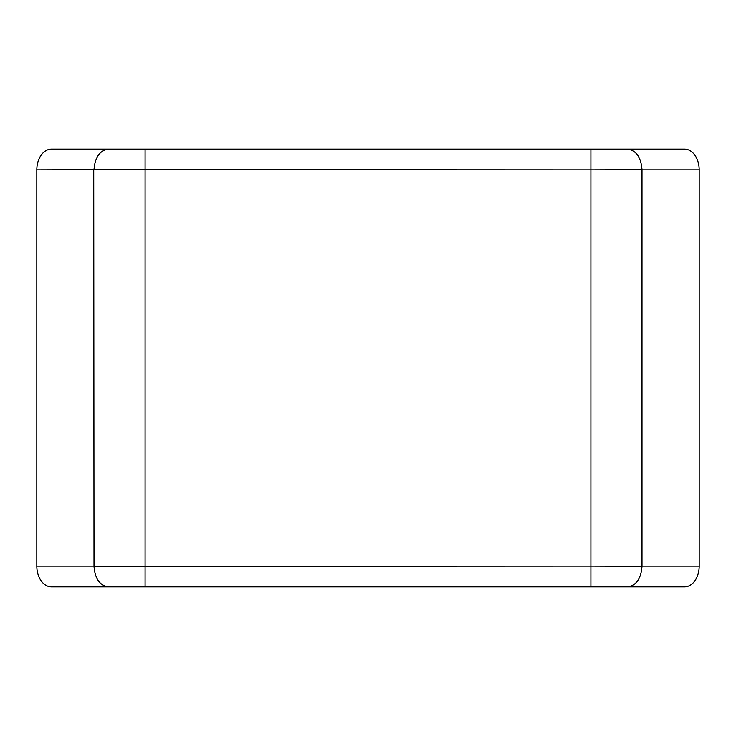 <?xml version="1.0" encoding="UTF-8"?>
<svg xmlns="http://www.w3.org/2000/svg" width="736" height="736" viewBox="0 0 736 736"><rect width="100%" height="100%" fill="white"/><g stroke="black" fill="none" stroke-linecap="round" stroke-linejoin="round"><path stroke-width="1.1" d="M684.535 149.15L627.403 149.15C636.198 150.356 641.074 157.2 642.031 169.694L642.031 566.306L590.971 566.104L590.971 169.896L93.969 169.694L36.8 169.896L36.8 566.104A20.746 14.665 90 0 0 51.465 586.85L684.535 586.85A20.746 14.665 -90 0 0 699.2 566.104L699.2 169.896A20.746 14.665 -90 0 0 684.535 149.15M93.969 169.694C94.907 157.21 99.783 150.356 108.597 149.15L51.465 149.15A20.746 14.665 90 0 0 36.8 169.896M108.597 149.15L145.029 149.15L145.029 586.85M627.403 149.15L145.029 149.15M642.031 169.694L590.971 169.896L590.971 149.15M108.597 586.85C99.802 585.644 94.926 578.8 93.969 566.306L93.693 169.896M93.969 566.306L590.971 566.104L590.971 586.85M93.693 566.104L36.8 566.104M642.031 566.306C641.093 578.79 636.217 585.644 627.403 586.85M699.2 169.896L642.307 169.896M699.2 566.104L642.307 566.104"/></g></svg>

